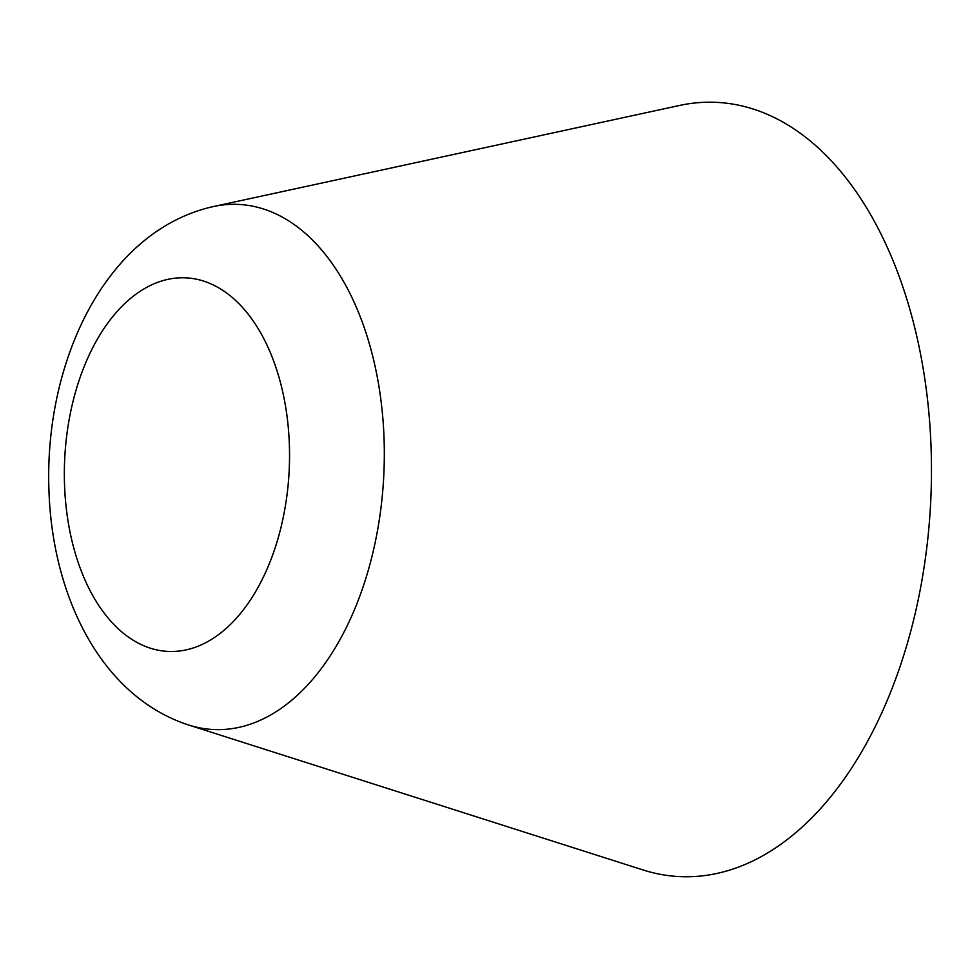 <?xml version="1.0" encoding="UTF-8"?>
<svg xmlns="http://www.w3.org/2000/svg" width="980" height="980" viewBox="0 0 980 980"><rect width="100%" height="100%" fill="white"/><g stroke="black" fill="none" stroke-linecap="round" stroke-linejoin="round"><path stroke-width="1.47" d="M213.395 206.547L679.434 105.485A387.566 232.885 92.7 0 1 683.33 104.689A387.566 232.885 92.7 0 1 931 445.459A387.566 232.885 92.7 0 1 712.889 874.258A387.566 232.885 92.7 0 1 643.015 869.946L188.687 725.029A262.861 157.952 92.7 0 0 236.082 727.944A262.861 157.952 92.7 0 0 384.001 437.129A262.861 157.952 92.7 0 0 216.029 206.008A262.861 157.952 92.7 0 0 213.395 206.547C104.578 230.827 43.659 363.727 49 491.801C52.736 597.077 101.246 696.535 188.687 725.029M289.321 443.401A187.008 112.369 92.7 0 1 184.069 650.304A187.008 112.369 92.7 0 1 64.57 485.872A187.008 112.369 92.7 0 1 169.81 278.969A187.008 112.369 92.7 0 1 289.321 443.401"/></g></svg>
